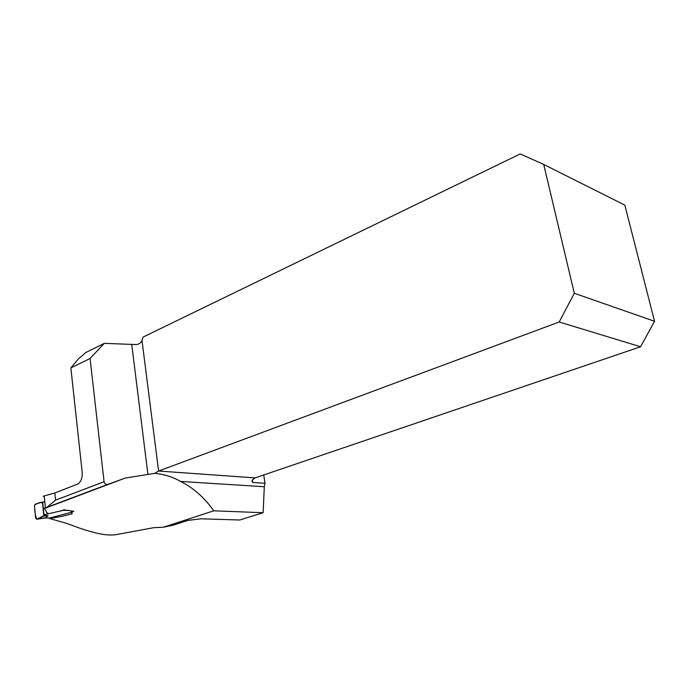 <?xml version="1.0" encoding="UTF-8"?>
<svg xmlns="http://www.w3.org/2000/svg" width="689" height="689" viewBox="0 0 689 689"><rect width="100%" height="100%" fill="white"/><g stroke="black" fill="none" stroke-linecap="round" stroke-linejoin="round"><path stroke-width="1.03" d="M154.689 473.369L158.591 471.035L255.137 477.882L640.563 346.765L559.192 321.987L574.307 293.273L654.55 321.289L624.828 205.124L543.716 164.438L520.204 153.931L142.959 337.145L142.012 340.555C140.935 342.898 139.032 344.242 136.31 344.578L104.306 343.346L85.763 352.544L78.529 358.754L70.855 367.892L90.07 358.487L104.065 481.706C104.582 483.738 105.813 484.634 107.785 484.401L125.234 478.071L154.689 473.369C163.87 474.178 172.526 476.874 180.647 481.447C193.549 487.976 204.581 497.768 213.754 510.816L163.224 527.266L153.759 527.671L116.045 534.638C102.291 536.843 81.259 528.851 66.609 523.356L49.556 518.507L49.487 518.007M63.586 509.782L73.844 511.316L71.475 512.349L72.25 513.684C65.705 515.622 58.143 517.232 49.556 518.507M43.192 496.218L54.836 492.971L55.568 500.145L46.886 507.345L44.354 508.051L47.059 513.09L47.877 513.081M213.754 510.816L263.138 512.711L239.798 520.006L200.878 518.8L187.752 520.445L173.249 525.156L163.224 527.266M44.32 496.933L43.863 496.33M54.836 492.971L78.201 483.859C81.259 481.284 82.577 477.348 82.163 472.051L70.855 367.892M263.138 512.711L264.292 486.735L180.647 481.447M263.741 474.954L265.007 483.282L264.292 486.735M90.07 358.487L104.306 343.346M255.137 477.882L252.536 479.69L251.933 481.043L252.751 482.464L265.007 483.282M574.307 293.273L543.716 164.438M559.192 321.987L158.591 471.035L142.012 340.555M654.55 321.289L640.563 346.765M44.794 501.756L42.537 502.212M68.874 510.437L63.267 510.351L63.56 509.791M63.267 510.351L43.812 514.804L44.018 515.622L43.975 515.165M42.666 502.04L35.303 504.15L34.459 505.984L35.621 518.085L36.758 519.239L44.018 515.622M36.758 519.239L45.216 517.973L49.72 517.982L71.467 512.271M71.484 511.479L71.897 510.937M45.216 517.973L48.066 515.716L44.027 515.26M42.442 501.893L42.873 501.997M43.846 516.095L42.692 504.426C41.908 500.292 37.197 503.788 34.596 504.977C34.467 510.609 35.191 515.363 36.758 519.239L43.846 516.095L48.066 515.716M37.309 519.015L45.595 517.784M49.72 517.982L49.246 518.007M107.846 484.376L46.886 507.337M147.885 474.247L131.78 344.776M252.363 479.914L252.751 482.464M104.065 481.706L55.568 500.145M64.585 500.903L64.129 500.843M65.154 500.455L65.61 500.524M125.303 478.045L44.794 508.361M71.389 511.229L71.475 512.349M45.379 507.672L44.242 496.226M107.803 484.393L46.947 507.311M42.529 502.109L43.812 514.804M43.932 514.726L42.718 502.376M36.724 519.248L45.164 517.99M45.13 517.999L49.574 518.007"/></g></svg>

